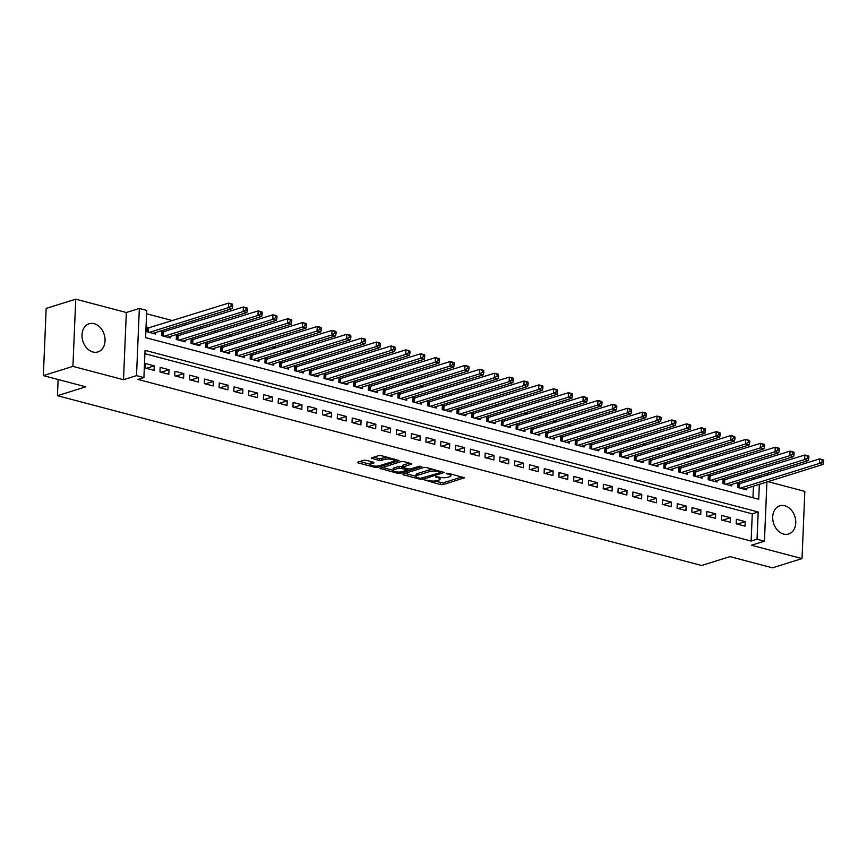 <?xml version="1.0" encoding="UTF-8"?>
<svg xmlns="http://www.w3.org/2000/svg" width="867" height="867" viewBox="0 0 867 867"><rect width="100%" height="100%" fill="white"/><g stroke="black" fill="none" stroke-linecap="round" stroke-linejoin="round"><path stroke-width="1.3" d="M424.895 480.036L440.501 484.62L443.113 484.631L464.409 477.804L448.304 473.295L446.191 473.501L448.673 474.336A5.95 1.669 -177.6 0 1 450.905 475.745A5.95 1.669 -177.6 0 1 449.605 476.72L447.86 477.262A5.95 1.669 -177.6 0 1 439.504 477.197L435.689 476.655L437.878 477.706A5.95 1.669 -177.6 0 1 440.111 479.115A5.95 1.669 -177.6 0 1 438.81 480.09L437.066 480.632A5.95 1.669 -177.6 0 1 428.71 480.578L424.895 480.036M92.932 352.002A14.772 11.173 72.6 0 0 97.938 351.937A14.772 11.173 72.6 0 0 104.896 337.686A14.772 11.173 72.6 0 0 94.124 323.673A14.772 11.173 72.6 0 0 89.117 323.738A14.772 11.173 72.6 0 0 82.159 337.989A14.772 11.173 72.6 0 0 92.932 352.002M783.638 534.083A14.772 11.173 72.6 0 0 788.634 534.018A14.772 11.173 72.6 0 0 795.603 519.767A14.772 11.173 72.6 0 0 784.819 505.754A14.772 11.173 72.6 0 0 779.823 505.819A14.772 11.173 72.6 0 0 772.855 520.07A14.772 11.173 72.6 0 0 783.638 534.083M366.242 460.323L363.631 460.301L357.768 462.144L358.06 462.88L375.173 467.4L377.784 467.411L399.08 460.583L381.274 455.63L378.662 455.608L371.174 458.123L379.193 460.496L385.316 459.412A4.974 1.398 -177.6 0 1 390.865 459.185A4.974 1.398 -177.6 0 1 394.16 460.648A4.974 1.398 -177.6 0 1 393.076 461.461L379.323 465.763A4.974 1.398 -177.6 0 1 373.764 465.991A4.974 1.398 -177.6 0 1 370.469 464.528A4.974 1.398 -177.6 0 1 371.564 463.715L373.85 463L373.569 462.252L366.242 460.323M43.35 375.617L46.168 308.414L75.732 299.18L72.915 366.373L43.35 375.617L85.822 386.812L57.45 395.688L701.609 565.501L729.992 556.625L772.464 567.82L802.029 558.586L751.429 545.245L764.434 541.181L757.043 539.231L751.136 541.073L137.994 379.443L143.911 377.6L136.52 375.649L139.338 308.446L146.729 310.397L145.591 337.642L758.723 499.273L759.351 484.35M72.915 366.373L123.515 379.713L136.52 375.649M402.873 474.032L403.155 474.769L420.267 479.288L422.879 479.299L444.186 472.472L426.369 467.519L423.757 467.497L402.873 474.032M397.715 473.339L379.909 468.386L401.215 461.547L403.827 461.569L411.847 463.943L402.559 467.205L408.108 468.917L410.72 468.939L419.541 466.186L421.861 466.5L400.326 473.36L397.715 473.339L397.769 472.049M802.029 558.586L804.847 491.383L767.945 481.651M149.492 327.845L146.913 327.162L146.718 331.703L155.583 334.044L155.648 332.527M164.275 331.736L161.685 331.064L161.5 335.605L170.365 337.935L170.42 336.429M179.046 335.637L176.456 334.955L176.272 339.496L185.137 341.836L185.202 340.319M193.818 339.528L191.239 338.845L191.043 343.386L199.909 345.727L199.974 344.221M208.589 343.43L206.01 342.747L205.815 347.288L214.68 349.618L214.745 348.111M223.372 347.32L220.782 346.637L220.597 351.178L229.462 353.519L229.517 352.002M238.143 351.211L235.553 350.528L235.369 355.069L244.234 357.41L244.299 355.903M252.915 355.112L250.335 354.43L250.14 358.971L259.005 361.301L259.07 359.794M267.697 359.003L265.107 358.32L264.912 362.861L273.777 365.202L273.842 363.696M282.469 362.894L279.878 362.222L279.694 366.763L288.559 369.093L288.613 367.586M297.24 366.795L294.65 366.112L294.466 370.653L303.331 372.994L303.396 371.477M312.012 370.686L309.432 370.003L309.237 374.544L318.102 376.885L318.167 375.378M326.794 374.587L324.204 373.905L324.009 378.445L332.874 380.776L332.939 379.269M341.565 378.478L338.975 377.795L338.791 382.336L347.656 384.677L347.721 383.16M356.337 382.369L353.758 381.686L353.563 386.227L362.428 388.568L362.493 387.061M371.109 386.27L368.529 385.587L368.334 390.128L377.199 392.458L377.264 390.952M385.891 390.161L383.301 389.478L383.116 394.019L391.971 396.36L392.036 394.853M400.662 394.062L398.072 393.38L397.888 397.92L406.753 400.251L406.818 398.744M415.434 397.953L412.855 397.27L412.659 401.811L421.525 404.152L421.59 402.635M430.205 401.844L427.626 401.161L427.431 405.702L436.296 408.043L436.361 406.536M444.988 405.745L442.398 405.062L442.213 409.603L451.078 411.933L451.133 410.427M459.759 409.636L457.169 408.953L456.985 413.494L465.85 415.835L465.915 414.318M474.531 413.526L471.951 412.855L471.756 417.385L480.621 419.726L480.686 418.219M489.302 417.428L486.723 416.745L486.528 421.286L495.393 423.616L495.458 422.11M504.085 421.319L501.494 420.636L501.31 425.177L510.175 427.518L510.23 426.011M518.856 425.22L516.266 424.537L516.082 429.078L524.947 431.408L525.012 429.902M533.628 429.111L531.048 428.428L530.853 432.969L539.718 435.31L539.783 433.793M548.41 433.001L545.82 432.319L545.625 436.86L554.49 439.201L554.555 437.694M563.182 436.903L560.591 436.22L560.407 440.761L569.272 443.091L569.326 441.585M577.953 440.794L575.363 440.111L575.179 444.652L584.044 446.993L584.109 445.475M592.725 444.684L590.145 444.012L589.95 448.553L598.815 450.883L598.88 449.377M607.507 448.586L604.917 447.903L604.722 452.444L613.587 454.785L613.652 453.268M622.278 452.476L619.688 451.794L619.504 456.335L628.369 458.676L628.434 457.169M637.05 456.378L634.471 455.695L634.276 460.236L643.141 462.566L643.206 461.06M651.821 460.269L649.242 459.586L649.047 464.127L657.912 466.468L657.977 464.95M666.604 464.159L664.014 463.477L663.829 468.017L672.684 470.358L672.749 468.852M681.375 468.061L678.785 467.378L678.601 471.919L687.466 474.249L687.531 472.743M696.147 471.951L693.567 471.269L693.372 475.81L702.237 478.15L702.303 476.633M710.918 475.842L708.339 475.17L708.144 479.711L717.009 482.041L717.074 480.535M725.701 479.744L723.111 479.061L722.926 483.602L731.791 485.943L731.846 484.425M736.17 523.82L745.035 526.161L745.23 521.62L736.365 519.279L736.17 523.82M721.398 519.929L730.263 522.259L730.458 517.718L721.593 515.388L721.398 519.929M706.627 516.028L715.492 518.368L715.676 513.828L706.811 511.487L706.627 516.028M691.855 512.137L700.72 514.478L700.904 509.937L692.039 507.596L691.855 512.137M677.073 508.246L685.938 510.576L686.133 506.035L677.268 503.705L677.073 508.246M662.301 504.345L671.166 506.686L671.361 502.145L662.496 499.804L662.301 504.345M647.53 500.454L656.395 502.784L656.579 498.243L647.714 495.913L647.53 500.454M632.758 496.553L641.613 498.893L641.808 494.353L632.943 492.012L632.758 496.553M617.976 492.662L626.841 495.003L627.036 490.462L618.171 488.121L617.976 492.662M603.204 488.771L612.069 491.101L612.254 486.56L603.399 484.23L603.204 488.771M588.433 484.87L597.298 487.211L597.482 482.67L588.617 480.329L588.433 484.87M573.651 480.979L582.516 483.32L582.711 478.779L573.846 476.438L573.651 480.979M558.879 477.088L567.744 479.418L567.939 474.878L559.074 472.548L558.879 477.088M544.108 473.187L552.973 475.528L553.157 470.987L544.292 468.646L544.108 473.187M529.336 469.296L538.201 471.626L538.385 467.085L529.52 464.755L529.336 469.296M514.554 465.395L523.419 467.736L523.614 463.195L514.749 460.854L514.554 465.395M499.782 461.504L508.647 463.845L508.842 459.304L499.977 456.963L499.782 461.504M485.011 457.613L493.876 459.943L494.06 455.403L485.195 453.073L485.011 457.613M470.239 453.712L479.104 456.053L479.288 451.512L470.423 449.171L470.239 453.712M455.457 449.821L464.322 452.151L464.517 447.621L455.652 445.28L455.457 449.821M440.685 445.92L449.55 448.261L449.745 443.72L440.88 441.39L440.685 445.92M425.914 442.029L434.779 444.37L434.963 439.829L426.098 437.488L425.914 442.029M411.142 438.138L420.007 440.469L420.192 435.928L411.326 433.598L411.142 438.138M396.36 434.237L405.225 436.578L405.42 432.037L396.555 429.696L396.36 434.237M381.588 430.346L390.453 432.687L390.649 428.146L381.783 425.805L381.588 430.346M366.817 426.456L375.682 428.786L375.866 424.245L367.001 421.915L366.817 426.456M352.035 422.554L360.9 424.895L361.095 420.354L352.23 418.013L352.035 422.554M337.263 418.663L346.128 420.994L346.323 416.453L337.458 414.123L337.263 418.663M322.491 414.762L331.357 417.103L331.541 412.562L322.687 410.221L322.491 414.762M307.72 410.871L316.585 413.212L316.769 408.671L307.904 406.33L307.72 410.871M292.938 406.981L301.803 409.311L301.998 404.77L293.133 402.44L292.938 406.981M278.166 403.079L287.031 405.42L287.226 400.879L278.361 398.538L278.166 403.079M263.395 399.188L272.26 401.529L272.444 396.988L263.579 394.648L263.395 399.188M248.623 395.298L257.488 397.628L257.672 393.087L248.807 390.757L248.623 395.298M233.841 391.396L242.706 393.737L242.901 389.196L234.036 386.855L233.841 391.396M219.069 387.506L227.934 389.836L228.129 385.295L219.264 382.965L219.069 387.506M204.298 383.604L213.163 385.945L213.347 381.404L204.482 379.063L204.298 383.604M189.526 379.713L198.391 382.054L198.576 377.513L189.71 375.173L189.526 379.713M174.744 375.823L183.609 378.153L183.804 373.612L174.939 371.282L174.744 375.823M159.972 371.921L168.837 374.262L169.032 369.721L160.167 367.38L159.972 371.921M751.136 541.073L752.274 513.838L144.908 353.725M154.25 365.831L145.385 363.49L145.201 368.031L154.066 370.372L154.25 365.831L146.285 368.312M748.806 472.515L745.501 471.648M734.024 468.624L730.718 467.757M719.252 464.734L715.947 463.856M704.481 460.832L701.175 459.965M689.698 456.942L686.404 456.075M674.927 453.051L671.622 452.173M660.155 449.149L656.85 448.282M645.384 445.259L642.079 444.381M630.602 441.357L627.307 440.49M615.83 437.467L612.525 436.6M601.059 433.576L597.753 432.698M586.287 429.674L582.982 428.807M571.505 425.784L568.199 424.906M556.733 421.882L553.428 421.015M541.962 417.992L538.656 417.125M527.19 414.101L523.885 413.223M512.408 410.199L509.102 409.332M497.636 406.309L494.331 405.442M482.865 402.418L479.559 401.54M468.093 398.517L464.788 397.65M453.311 394.626L450.006 393.748M438.539 390.724L435.234 389.857M423.768 386.834L420.462 385.967M408.986 382.943L405.691 382.065M394.214 379.042L390.909 378.175M379.443 375.151L376.137 374.284M364.671 371.26L361.366 370.382M349.889 367.359L346.594 366.492M335.117 363.468L331.812 362.59M320.346 359.567L317.04 358.7M305.574 355.676L302.269 354.809M290.792 351.785L287.486 350.907M276.02 347.884L272.715 347.017M261.249 343.993L257.943 343.126M246.477 340.102L243.172 339.225M231.695 336.201L228.389 335.334M216.923 332.31L213.618 331.432M202.152 328.409L198.846 327.542M187.38 324.518L184.075 323.651M172.598 320.627L146.588 313.767M752.946 497.756L753.434 486.192M753.716 479.494L753.791 477.565M740.472 483.634L737.882 482.952L737.698 487.492L746.563 489.833L746.628 488.327M58.122 379.508L57.45 395.688M123.515 379.713L126.333 312.51L75.732 299.18M126.333 312.51L139.338 308.446M766.179 473.696L767.252 473.978L767.197 475.279M757.043 539.231L758.192 511.985L145.049 350.355L143.911 377.6M766.916 481.976L764.434 541.181M759.633 477.652L759.709 475.723M752.274 513.838L758.192 511.985M745.23 521.62L737.264 524.112M730.458 517.718L722.482 520.211M715.676 513.828L707.71 516.32M700.904 509.937L692.939 512.419M686.133 506.035L678.167 508.528M671.361 502.145L663.385 504.637M656.579 498.243L648.614 500.736M641.808 494.353L633.842 496.845M627.036 490.462L619.071 492.944M612.254 486.56L604.288 489.053M597.482 482.67L589.517 485.162M582.711 478.779L574.745 481.261M567.939 474.878L559.974 477.37M553.157 470.987L545.191 473.48M538.385 467.085L530.42 469.578M523.614 463.195L515.648 465.687M508.842 459.304L500.877 461.786M494.06 455.403L486.094 457.895M479.288 451.512L471.323 454.005M464.517 447.621L456.551 450.103M449.745 443.72L441.769 446.212M434.963 439.829L426.998 442.322M420.192 435.928L412.226 438.42M405.42 432.037L397.454 434.53M390.649 428.146L382.672 430.628M375.866 424.245L367.901 426.737M361.095 420.354L353.129 422.847M346.323 416.453L338.358 418.945M331.541 412.562L323.575 415.055M316.769 408.671L308.804 411.164M301.998 404.77L294.032 407.262M287.226 400.879L279.261 403.372M272.444 396.988L264.478 399.47M257.672 393.087L249.707 395.58M242.901 389.196L234.935 391.689M228.129 385.295L220.164 387.787M213.347 381.404L205.381 383.897M198.576 377.513L190.61 380.006M183.804 373.612L175.838 376.105M169.032 369.721L161.056 372.214M434.053 481.077L443.189 482.821L462.057 476.926M440.772 471.919L441.823 471.594M404.9 473.393L415.976 476.319M420.3 478.356L440.469 472.634L438.16 471.561A5.95 1.669 -177.6 0 0 429.804 471.496L417.276 475.419A5.95 1.669 -177.6 0 0 415.965 476.395A5.95 1.669 -177.6 0 0 418.197 477.804L420.3 478.356M432.893 469.231A5.95 1.669 -177.6 0 0 429.88 469.686L429.804 471.496M415.965 476.395L416.041 474.574A5.95 1.669 -177.6 0 1 417.352 473.599L429.88 469.686M393.087 470.282L382.347 467.454M409.484 463.065L403.036 465.08L402.559 467.205M408.52 469.004L407.197 469.415M394.171 469.643A4.974 1.398 -177.6 0 0 393.076 470.456A4.974 1.398 -177.6 0 0 396.371 471.919A4.974 1.398 -177.6 0 0 401.93 471.691L406.775 470.174L406.482 469.426L399.015 468.126L394.171 469.643L394.247 467.833A4.974 1.398 -177.6 0 0 393.152 468.646L393.076 470.456M394.247 467.833L399.091 466.316L402.581 466.565M370.469 464.528L370.545 462.718A4.974 1.398 -177.6 0 1 371.64 461.905L371.9 461.818M387.451 457.256A4.974 1.398 -177.6 0 0 385.392 457.603L385.316 459.412M373.601 457.191L379.269 458.676L385.392 457.603M394.171 460.496L396.728 459.694M359.794 461.504L370.48 464.322M743.973 489.151L823.086 464.419L819.391 463.444L819.586 458.903L737.839 484.176M822.176 460.074L819.586 458.903L823.282 459.878L823.65 460.464L822.176 460.074L822.1 461.894L823.574 462.284L823.65 460.464M822.1 461.894L819.391 463.444L740.277 488.175M823.574 462.284L823.086 464.419M729.201 485.26L808.315 460.529L804.619 459.553L804.814 455.012L723.056 480.285M807.394 456.183L804.814 455.012L808.499 455.988L808.878 456.573L807.394 456.183L807.318 458.004L808.803 458.394L808.878 456.573M807.318 458.004L804.619 459.553L725.506 484.285M808.803 458.394L808.315 460.529M714.43 481.358L793.543 456.627L789.848 455.652L790.032 451.111L708.285 476.395M792.622 452.292L790.032 451.111L793.728 452.086L794.096 452.682L792.622 452.292L792.546 454.102L794.02 454.492L794.096 452.682M792.546 454.102L789.848 455.652L710.734 480.383M794.02 454.492L793.543 456.627M699.647 477.468L778.761 452.737L775.065 451.761L775.261 447.22L693.513 472.493M777.851 448.391L775.261 447.22L778.956 448.196L779.325 448.781L777.851 448.391L777.775 450.211L779.249 450.602L779.325 448.781M777.775 450.211L775.065 451.761L695.963 476.492M779.249 450.602L778.761 452.737M684.876 473.577L763.99 448.835L760.294 447.871L760.489 443.33L678.742 468.603M763.079 444.5L760.489 443.33L764.185 444.294L764.553 444.89L763.079 444.5L763.003 446.321L764.477 446.7L764.553 444.89M763.003 446.321L760.294 447.871L681.18 472.602M764.477 446.7L763.99 448.835M670.104 469.676L749.218 444.944L745.522 443.969L745.718 439.428L663.959 464.701M748.297 440.609L745.718 439.428L749.402 440.403L749.782 440.989L748.297 440.609L748.221 442.419L749.706 442.809L749.782 440.989M748.221 442.419L745.522 443.969L666.409 468.7M749.706 442.809L749.218 444.944M655.333 465.785L734.447 441.054L730.751 440.078L730.935 435.537L649.188 460.81M733.525 436.708L730.935 435.537L734.631 436.513L734.999 437.098L733.525 436.708L733.449 438.529L734.923 438.919L734.999 437.098M733.449 438.529L730.751 440.078L651.637 464.81M734.923 438.919L734.447 441.054M640.55 461.883L719.664 437.152L715.969 436.177L716.164 431.647L634.416 456.92M718.754 432.817L716.164 431.647L719.859 432.611L720.228 433.207L718.754 432.817L718.678 434.627L720.152 435.017L720.228 433.207M718.678 434.627L715.969 436.177L636.866 460.919M720.152 435.017L719.664 437.152M625.779 457.993L704.893 433.262L701.197 432.286L701.392 427.745L619.645 453.018M703.982 428.916L701.392 427.745L705.088 428.721L705.456 429.306L703.982 428.916L703.906 430.736L705.38 431.127L705.456 429.306M703.906 430.736L701.197 432.286L622.083 457.017M705.38 431.127L704.893 433.262M611.007 454.102L690.121 429.371L686.426 428.396L686.61 423.855L604.863 449.128M689.2 425.025L686.61 423.855L690.305 424.83L690.685 425.415L689.2 425.025L689.124 426.846L690.609 427.236L690.685 425.415M689.124 426.846L686.426 428.396L607.312 453.127M690.609 427.236L690.121 429.371M596.236 450.201L675.339 425.469L671.654 424.494L671.838 419.953L590.091 445.226M674.428 421.134L671.838 419.953L675.534 420.928L675.902 421.525L674.428 421.134L674.353 422.944L675.827 423.334L675.902 421.525M674.353 422.944L671.654 424.494L592.54 449.225M675.827 423.334L675.339 425.469M581.454 446.31L660.567 421.579L656.872 420.603L657.067 416.062L575.32 441.336M659.657 417.233L657.067 416.062L660.762 417.038L661.131 417.623L659.657 417.233L659.581 419.054L661.055 419.444L661.131 417.623M659.581 419.054L656.872 420.603L577.769 445.335M661.055 419.444L660.567 421.579M566.682 442.408L645.796 417.677L642.1 416.713L642.295 412.172L560.537 437.445M644.885 413.342L642.295 412.172L645.98 413.136L646.359 413.732L644.885 413.342L644.799 415.152L646.283 415.542L646.359 413.732M644.799 415.152L642.1 416.713L562.986 441.444M646.283 415.542L645.796 417.677M551.911 438.518L631.024 413.787L627.329 412.811L627.513 408.27L545.766 433.543M630.103 409.452L627.513 408.27L631.209 409.246L631.588 409.831L630.103 409.452L630.027 411.261L631.512 411.652L631.588 409.831M630.027 411.261L627.329 412.811L548.215 437.542M631.512 411.652L631.024 413.787M537.139 434.627L616.242 409.896L612.557 408.921L612.741 404.38L530.994 429.653M615.332 405.55L612.741 404.38L616.437 405.355L616.805 405.94L615.332 405.55L615.256 407.371L616.73 407.761L616.805 405.94M615.256 407.371L612.557 408.921L533.443 433.652M616.73 407.761L616.242 409.896M522.357 430.726L601.47 405.994L597.775 405.019L597.97 400.478L516.223 425.762M600.56 401.659L597.97 400.478L601.665 401.454L602.034 402.05L600.56 401.659L600.484 403.469L601.958 403.859L602.034 402.05M600.484 403.469L597.775 405.019L518.661 429.761M601.958 403.859L601.47 405.994M507.585 426.835L586.699 402.104L583.003 401.128L583.198 396.587L501.44 421.861M585.778 397.758L583.198 396.587L586.883 397.563L587.262 398.148L585.778 397.758L585.702 399.579L587.187 399.969L587.262 398.148M585.702 399.579L583.003 401.128L503.89 425.86M587.187 399.969L586.699 402.104M492.814 422.944L571.927 398.213L568.232 397.238L568.416 392.697L486.669 417.97M571.006 393.867L568.416 392.697L572.112 393.672L572.491 394.257L571.006 393.867L570.93 395.688L572.404 396.078L572.491 394.257M570.93 395.688L568.232 397.238L489.118 421.969M572.404 396.078L571.927 398.213M478.031 419.043L557.145 394.312L553.46 393.336L553.645 388.795L471.897 414.068M556.235 389.977L553.645 388.795L557.34 389.771L557.709 390.367L556.235 389.977L556.159 391.786L557.633 392.177L557.709 390.367M556.159 391.786L553.46 393.336L474.347 418.067M557.633 392.177L557.145 394.312M463.26 415.152L542.374 390.421L538.678 389.446L538.873 384.905L457.126 410.178M541.463 386.075L538.873 384.905L542.569 385.88L542.937 386.465L541.463 386.075L541.387 387.896L542.861 388.286L542.937 386.465M541.387 387.896L538.678 389.446L459.564 414.177M542.861 388.286L542.374 390.421M448.488 411.251L527.602 386.519L523.906 385.555L524.101 381.014L442.343 406.287M526.681 382.184L524.101 381.014L527.786 381.979L528.166 382.575L526.681 382.184L526.605 383.994L528.09 384.384L528.166 382.575M526.605 383.994L523.906 385.555L444.793 410.286M528.09 384.384L527.602 386.519M433.717 407.36L512.831 382.629L509.135 381.653L509.319 377.112L427.572 402.386M511.909 378.294L509.319 377.112L513.015 378.088L513.383 378.673L511.909 378.294L511.833 380.104L513.307 380.494L513.383 378.673M511.833 380.104L509.135 381.653L430.021 406.385M513.307 380.494L512.831 382.629M418.934 403.469L498.048 378.738L494.353 377.763L494.548 373.222L412.8 398.495M497.138 374.392L494.548 373.222L498.243 374.197L498.612 374.782L497.138 374.392L497.062 376.213L498.536 376.603L498.612 374.782M497.062 376.213L494.353 377.763L415.25 402.494M498.536 376.603L498.048 378.738M404.163 399.568L483.277 374.837L479.581 373.861L479.776 369.32L398.029 394.604M482.366 370.502L479.776 369.32L483.472 370.296L483.84 370.892L482.366 370.502L482.29 372.311L483.764 372.702L483.84 370.892M482.29 372.311L479.581 373.861L400.467 398.592M483.764 372.702L483.277 374.837M389.391 395.677L468.505 370.946L464.81 369.971L465.005 365.43L383.247 390.703M467.584 366.6L465.005 365.43L468.689 366.405L469.069 366.99L467.584 366.6L467.508 368.421L468.993 368.811L469.069 366.99M467.508 368.421L464.81 369.971L385.696 394.702M468.993 368.811L468.505 370.946M374.62 391.786L453.734 367.055L450.038 366.08L450.222 361.539L368.475 386.812M452.812 362.709L450.222 361.539L453.918 362.514L454.286 363.1L452.812 362.709L452.737 364.53L454.21 364.92L454.286 363.1M452.737 364.53L450.038 366.08L370.924 390.811M454.21 364.92L453.734 367.055M359.838 387.885L438.951 363.154L435.256 362.178L435.451 357.637L353.703 382.911M438.041 358.819L435.451 357.637L439.146 358.613L439.515 359.209L438.041 358.819L437.965 360.629L439.439 361.019L439.515 359.209M437.965 360.629L435.256 362.178L356.153 386.91M439.439 361.019L438.951 363.154M345.066 383.994L424.18 359.263L420.484 358.288L420.679 353.747L338.932 379.02M423.269 354.917L420.679 353.747L424.375 354.722L424.743 355.307L423.269 354.917L423.194 356.738L424.667 357.128L424.743 355.307M423.194 356.738L420.484 358.288L341.37 383.019M424.667 357.128L424.18 359.263M330.294 380.093L409.408 355.362L405.713 354.397L405.897 349.856L324.15 375.129M408.487 351.027L405.897 349.856L409.592 350.821L409.972 351.417L408.487 351.027L408.411 352.836L409.896 353.227L409.972 351.417M408.411 352.836L405.713 354.397L326.599 379.128M409.896 353.227L409.408 355.362M315.523 376.202L394.626 351.471L390.941 350.496L391.125 345.955L309.378 371.228M393.716 347.125L391.125 345.955L394.821 346.93L395.189 347.515L393.716 347.125L393.64 348.946L395.114 349.336L395.189 347.515M393.64 348.946L390.941 350.496L311.827 375.227M395.114 349.336L394.626 351.471M300.741 372.311L379.854 347.58L376.159 346.605L376.354 342.064L294.607 367.337M378.944 343.234L376.354 342.064L380.049 343.039L380.418 343.625L378.944 343.234L378.868 345.055L380.342 345.445L380.418 343.625M378.868 345.055L376.159 346.605L297.045 371.336M380.342 345.445L379.854 347.58M285.969 368.41L365.083 343.679L361.387 342.703L361.582 338.163L279.824 363.446M364.173 339.344L361.582 338.163L365.267 339.138L365.646 339.734L364.173 339.344L364.086 341.154L365.571 341.544L365.646 339.734M364.086 341.154L361.387 342.703L282.274 367.435M365.571 341.544L365.083 343.679M271.198 364.519L350.311 339.788L346.616 338.813L346.8 334.272L265.053 359.545M349.39 335.442L346.8 334.272L350.496 335.247L350.875 335.832L349.39 335.442L349.314 337.263L350.799 337.653L350.875 335.832M349.314 337.263L346.616 338.813L267.502 363.544M350.799 337.653L350.311 339.788M256.426 360.629L335.529 335.887L331.844 334.922L332.028 330.381L250.281 355.654M334.619 331.552L332.028 330.381L335.724 331.357L336.093 331.942L334.619 331.552L334.543 333.372L336.017 333.752L336.093 331.942M334.543 333.372L331.844 334.922L252.73 359.653M336.017 333.752L335.529 335.887M241.644 356.727L320.757 331.996L317.062 331.021L317.257 326.48L235.51 351.753M319.847 327.661L317.257 326.48L320.953 327.455L321.321 328.051L319.847 327.661L319.771 329.471L321.245 329.861L321.321 328.051M319.771 329.471L317.062 331.021L237.948 355.752M321.245 329.861L320.757 331.996M226.872 352.836L305.986 328.105L302.29 327.13L302.485 322.589L220.727 347.862M305.065 323.759L302.485 322.589L306.17 323.564L306.55 324.15L305.065 323.759L304.989 325.58L306.474 325.97L306.55 324.15M304.989 325.58L302.29 327.13L223.177 351.861M306.474 325.97L305.986 328.105M212.101 348.935L291.214 324.204L287.519 323.239L287.703 318.698L205.956 343.971M290.293 319.869L287.703 318.698L291.399 319.663L291.778 320.259L290.293 319.869L290.217 321.679L291.691 322.069L291.778 320.259M290.217 321.679L287.519 323.239L208.405 347.97M291.691 322.069L291.214 324.204M197.318 345.044L276.432 320.313L272.747 319.338L272.932 314.797L191.184 340.07M275.522 315.967L272.932 314.797L276.627 315.772L276.996 316.357L275.522 315.967L275.446 317.788L276.92 318.178L276.996 316.357M275.446 317.788L272.747 319.338L193.634 344.069M276.92 318.178L276.432 320.313M182.547 341.154L261.661 316.422L257.965 315.447L258.16 310.906L176.413 336.179M260.75 312.077L258.16 310.906L261.856 311.882L262.224 312.467L260.75 312.077L260.674 313.897L262.148 314.288L262.224 312.467M260.674 313.897L257.965 315.447L178.851 340.178M262.148 314.288L261.661 316.422M167.775 337.252L246.889 312.521L243.194 311.546L243.389 307.005L161.63 332.289M245.968 308.186L243.389 307.005L247.073 307.98L247.453 308.576L245.968 308.186L245.892 309.996L247.377 310.386L247.453 308.576M245.892 309.996L243.194 311.546L164.08 336.277M247.377 310.386L246.889 312.521M153.004 333.362L232.118 308.63L228.422 307.655L228.606 303.114L146.859 328.387M231.196 304.284L228.606 303.114L232.302 304.089L232.67 304.675L231.196 304.284L231.121 306.105L232.594 306.495L232.67 304.675M231.121 306.105L228.422 307.655L149.308 332.386M232.594 306.495L232.118 308.63M425.112 479.982L425.09 480.556M446.711 473.23L446.678 473.805M435.917 476.601L435.884 477.175M437.922 476.785L437.878 477.706M448.716 473.404L448.673 474.336M464.029 477.468L464.008 478.107M443.189 482.821L443.113 484.631M440.577 482.8L440.501 484.62M443.806 472.125L443.774 472.775M422.933 478.118L422.879 479.299M420.311 478.356L420.267 479.288M403.198 473.924L403.155 474.769M440.306 471.193L440.263 472.114M438.203 470.629L438.16 471.561M417.352 473.599L417.276 475.419M380.646 467.985L380.602 468.83M411.467 463.607L411.435 464.246M403.036 465.08L402.96 466.89M400.391 471.995L400.326 473.36M406.525 468.505L406.482 469.426M401.703 466.338L401.627 468.147M399.091 466.316L399.015 468.126M373.883 462.36L373.85 463M371.64 461.905L371.564 463.715M381.881 458.697L381.805 460.518M379.269 458.676L379.193 460.496M371.91 457.722L371.867 458.567M398.701 460.236L398.668 460.886M377.839 466.056L377.784 467.411M375.227 466.132L375.173 467.4M358.093 462.035L358.06 462.88M739.529 483.938L739.356 487.937M738.977 484.046L738.825 487.796M724.747 480.036L724.584 484.035M724.205 480.145L724.043 483.894M709.975 476.146L709.813 480.145M709.434 476.254L709.271 480.004M695.204 472.244L695.031 476.254M694.651 472.363L694.5 476.113M680.432 468.353L680.259 472.352M679.88 468.462L679.728 472.212M665.65 464.463L665.488 468.462M665.108 464.571L664.946 468.321M650.879 460.561L650.716 464.56M650.326 460.67L650.174 464.419M636.107 456.671L635.934 460.67M635.554 456.779L635.403 460.529M621.336 452.769L621.162 456.779M620.783 452.888L620.62 456.638M606.553 448.878L606.391 452.877M606.011 448.987L605.849 452.737M591.782 444.988L591.619 448.987M591.229 445.096L591.077 448.846M577.01 441.086L576.837 445.096M576.457 441.195L576.306 444.944M562.239 437.196L562.065 441.195M561.686 437.304L561.523 441.054M547.456 433.305L547.294 437.304M546.914 433.413L546.752 437.163M532.685 429.403L532.522 433.402M532.132 429.512L531.98 433.262M517.913 425.513L517.74 429.512M517.361 425.621L517.209 429.371M503.131 421.611L502.968 425.621M502.589 421.73L502.427 425.48M488.359 417.721L488.197 421.72M487.818 417.829L487.655 421.579M473.588 413.83L473.415 417.829M473.035 413.938L472.883 417.688M458.816 409.928L458.643 413.938M458.264 410.037L458.112 413.787M444.034 406.038L443.871 410.037M443.492 406.146L443.33 409.896M429.263 402.147L429.1 406.146M428.721 402.255L428.558 406.005M414.491 398.246L414.318 402.245M413.938 398.354L413.787 402.104M399.72 394.355L399.546 398.354M399.167 394.463L399.015 398.213M384.937 390.453L384.775 394.463M384.395 390.573L384.233 394.322M370.166 386.563L370.003 390.562M369.613 386.671L369.461 390.421M355.394 382.672L355.221 386.671M354.841 382.78L354.69 386.53M340.623 378.771L340.449 382.78M340.07 378.879L339.907 382.629M325.84 374.88L325.678 378.879M325.298 374.988L325.136 378.738M311.069 370.989L310.906 374.988M310.516 371.098L310.364 374.847M296.297 367.088L296.124 371.087M295.745 367.196L295.593 370.946M281.515 363.197L281.352 367.196M280.973 363.306L280.81 367.055M266.743 359.296L266.581 363.306M266.202 359.415L266.039 363.165M251.972 355.405L251.798 359.404M251.419 355.513L251.267 359.263M237.2 351.514L237.027 355.513M236.648 351.623L236.496 355.372M222.418 347.613L222.255 351.612M221.876 347.721L221.714 351.471M207.647 343.722L207.484 347.721M207.105 343.831L206.942 347.58M192.875 339.831L192.702 343.831M192.322 339.94L192.171 343.69M178.103 335.93L177.93 339.929M177.551 336.038L177.399 339.788M163.321 332.039L163.159 336.038M162.779 332.148L162.617 335.897M148.55 328.138L148.387 332.148M148.008 328.257L147.845 332.007M440.187 477.359L440.111 479.115M450.981 474L450.905 475.745M440.804 471.323L440.75 472.417M407.23 468.689L407.187 469.871M394.236 459.044L394.16 460.648"/></g></svg>
